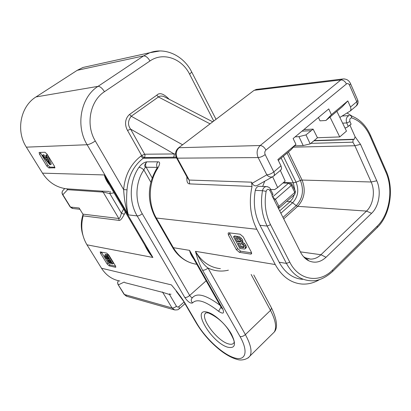 <?xml version="1.0" encoding="UTF-8"?>
<svg xmlns="http://www.w3.org/2000/svg" width="411" height="411" viewBox="0 0 411 411"><rect width="100%" height="100%" fill="white"/><g stroke="black" fill="none" stroke-linecap="round" stroke-linejoin="round"><path stroke-width="0.62" d="M67.794 189.507L62.862 194.727L70.471 207.062L79.143 208.002L82.894 214.126L83.125 215.862C80.489 226.358 81.768 236.006 86.968 244.807L101.507 268.234L171.372 284.874C177.382 292.026 181.883 298.057 184.878 302.969L176.252 291.301M119.832 281.021C112.188 279.572 106.079 275.313 101.507 268.234M184.96 303.698L179.407 308.656C178.014 309.164 179.73 309.915 174.732 309.966L171.998 307.942L162.741 292.375L124.862 282.64L124.564 282.234M79.929 209.291L72.973 208.516L70.101 206.825L62.575 194.629M62.862 194.727C61.825 193.185 61.876 191.747 63.011 190.411C61.917 191.665 61.748 193.031 62.503 194.511L62.862 194.727M110.307 191.495L109.788 193.54L103.125 192.101L67.949 189.728L66.541 188.813C56.513 187.529 48.498 182.304 42.492 173.149L26.361 147.153C15.7 130.837 20.463 106.382 36.009 96.934L77.232 70.312L82.935 67.481L89.855 65.955M162.432 291.944L162.741 292.375L169.496 294.492L169.486 293.752M124.081 282.11L118.455 284.838C117.505 283.446 117.489 282.08 118.414 280.734M257.522 185.294L257.178 185.495C255.231 186.373 253.551 185.649 252.133 183.321L251.542 182.171L252.025 186.46C248.717 201.95 250.314 216.227 256.824 229.281L275.257 264.545C281.838 276.433 290.659 282.927 301.72 284.032C307.937 284.458 313.917 282.963 319.655 279.531M184.878 302.969L197.018 323.698C205.454 338.176 222.089 353.712 233.679 357.621C245.388 361.757 248.979 352.294 240.039 336.542L202.561 270.212C199.767 265.157 197.403 258.863 195.466 251.337C201.678 261.781 209.995 267.561 220.419 268.676M115.419 267.268L115.748 267.212L115.404 265.814L108.807 255.036L106.752 253.119L100.202 251.912L100.561 253.346L107.086 263.934L109.09 265.819L115.419 267.268L115.835 266.929M54.622 168.022L54.401 166.152L47.054 154.146L44.969 152.26L39.117 152.445L39.543 154.295L46.797 166.075L48.832 167.935L54.925 167.811M250.715 254.09L251.532 253.823L251.28 252L243.209 236.844L240.111 234.203L228.86 232.816L228.146 233.047L228.398 234.958L236.387 249.749L239.387 252.333L250.715 254.09L251.671 253.227M169.193 99.292C163.681 93.626 159.54 92.264 156.761 95.208L129.552 114.428C124.06 119.365 125.129 126.295 127.549 130.493L130.585 129.105L144.667 154.212L141.656 155.553L144.055 157.598C145.057 156.673 145.263 155.543 144.667 154.212L175.533 153.935M202.561 270.212C204.241 270.346 206.065 269.631 208.033 268.064C204.185 265.357 199.998 259.778 195.466 251.337L275.257 264.545M157.331 167.513L157.243 167.354C156.293 165.33 156.509 163.491 157.881 161.836L146.814 161.836C144.112 162.206 141.492 164.04 138.944 167.339C129.419 180.958 128.664 201.77 137.151 215.883L184.714 297.358C187.899 301.874 190.519 303.729 192.569 302.922C196.941 298.345 205.618 301.135 218.601 311.281C223.204 314.323 224.576 313.536 222.721 308.913L189.584 250.366C190.057 253.104 191.444 255.95 193.751 258.909M342.158 116.036L349.119 115.573C346.447 116.796 345.651 119.252 346.725 122.935L342.63 123.166M352.433 116.339L347.069 113.04M264.73 181.22L262.686 186.435M302.527 279.346C292.735 278.437 284.951 272.729 279.167 262.228L259.958 225.29C254.666 214.706 253.109 203.065 255.288 190.36C255.853 187.981 257.096 186.62 259.012 186.286L259.891 186.322M303.498 256.654L305.532 257.867L310.516 259.105C314.302 259.171 317.78 257.712 320.955 254.728L366.499 211.09C373.27 204.853 375.443 191.151 371.148 181.991L354.878 145.741L352.869 142.18L353.177 139.535L354.256 139.252L355.099 136.745L360.524 144.353L376.764 180.799C381.526 191.038 379.112 206.327 371.585 213.319L326.026 257.276C320.601 262.244 314.872 263.43 308.841 260.831C305.414 259.146 302.671 256.294 300.595 252.272L271.948 195.579L272.293 195.287L269.827 190.406L270.541 189.379L270.34 188.988M352.869 142.18L310.814 143.367M313.845 140.798L353.177 139.535M344.891 127.826L346.391 127.754L351.128 124.189L349.946 125.206L355.099 136.745M314.127 140.557L354.256 139.252M295.144 136.842L298.956 136.668L305.979 134.9L313.115 129.126L303.883 129.588M272.801 193.858L273.002 194.254L272.293 195.287M270.556 189.409L274.661 189.589L277.651 187.565L285.183 181.066L280.328 170.426M305.979 134.9L310.213 143.876L316.342 138.748M310.213 143.876L303.2 145.581L294.6 145.859M330.002 117.073L339.738 136.925L346.478 131.099L336.871 111.304M272.652 176.74L277.651 187.565M349.946 125.206L349.396 125.591M339.738 136.925L317.446 137.742L316.331 138.723M274.219 200.075L275.391 199.294L272.673 197.008M289.93 182.767L288.517 183.178L291.317 185.418L292 184.385L291.841 184.056M278.93 208.29L278.956 206.368L294.779 192.446L291.317 185.418L275.391 199.294L278.956 206.368L277.795 207.149M295.283 191.064L294.692 194.388M317.446 137.742L313.115 129.126M298.956 136.668L303.2 145.581M252.133 183.321L266.826 174.829C269.128 174.696 271.45 173.719 273.808 171.916L280.98 165.849L281.627 168.356L280.764 170.056M280.98 165.849L277.872 159.54L295.951 144.389L290.849 149.928L278.319 160.444M257.173 185.489L272.847 176.632C270.649 177.521 268.645 176.925 266.826 174.829L258.159 157.577C260.451 157.382 262.788 156.386 265.177 154.593L274.101 172.584L274.456 174.69L273.685 176.083M318.448 117.489L319.994 120.844L325.944 120.48L331.389 114.69L347.819 100.921L350.516 107.024L356.763 101.738L357.205 104.214L356.142 106.023M331.389 114.69L328.769 108.915L293.135 138.517L295.951 144.389M281.181 169.697L273.33 176.34M265.177 154.593C264.473 152.805 264.73 151.294 265.948 150.056C264.345 147.251 262.434 145.741 260.214 145.515C256.952 148.803 256.269 152.82 258.159 157.577L177.264 158.158L189.199 180.054L187.57 178.112L176.617 158.024M251.542 182.171L189.199 180.054L189.671 183.897C187.467 183.851 186.558 181.528 186.928 176.93M127.009 189.825C126.151 201.292 126.619 209.651 128.412 214.907C125.956 209.178 124.363 200.743 123.634 189.61L127.009 189.825C128.217 176.319 133.611 165.792 143.198 158.24L176.566 157.994M157.881 161.836C160.275 161.708 160.203 163.891 157.654 168.387C148.381 182.556 147.826 203.661 156.314 218.03L173.334 247.679L189.584 250.366L193.191 257.923L221.586 308.065L222.721 308.913M127.549 130.493L141.656 155.553L140.798 156.19L143.198 158.24L144.055 157.598L176.185 157.172M129.552 114.428L131.237 116.241C127.831 120.726 127.616 125.016 130.585 129.105L173.838 153.755C174.454 155.163 174.238 156.36 173.201 157.341M165.916 97.602L163.604 96.405C161.235 95.825 159.509 96.015 158.42 96.975L131.237 116.241L182.582 144.775M212.949 121.661L212.6 121.738M339.851 117.443L350.393 110.903L350.994 109.218L350.516 107.024M347.819 100.921L342.219 106.819L325.944 120.48M152.152 177.84L146.177 167.241C145.35 167.159 144.58 168.058 143.871 169.928C141.98 168.222 140.336 167.359 138.944 167.339M146.814 161.836C144.215 164.924 144.004 166.727 146.177 167.241C145.247 165.258 145.458 163.455 146.814 161.836M256.824 229.281L156.314 218.03L155.168 217.193C147.01 201.005 147.457 184.909 156.493 168.916L157.654 168.387M109.449 185.078C106.798 181.662 105.098 178.287 104.337 174.942L108.802 183.979L146.028 247.186L152.897 257.461C149.763 254.111 146.974 249.837 144.533 244.643M123.562 209.045L121.415 213.191L124.271 214.29C122.041 218.673 120.305 220.707 119.067 220.394L83.125 215.862M114.022 192.841L109.788 193.54L121.415 213.191C120.454 216.931 119.591 218.709 118.83 218.513L82.894 214.126M109.295 191.428L101.645 191.11L103.125 192.101L118.83 218.513L119.067 220.394M101.353 252.03L108.124 263.097L110.127 264.982L115.625 266.225M108.273 254.856L107.482 255.493L104.872 255.072L104.713 256.089L106.269 258.483L107.425 259.398L107.374 260.05L108.704 262.177L109.722 263.076L112.671 263.954L113.457 263.317L108.273 254.856L105.663 254.44L104.754 255.128M40.186 152.378L47.943 165.268L49.978 167.128L54.884 167.195M50.471 164.667L51.334 164.061L47.327 154.634L45.811 155.255L47.065 158.122L45.169 158.143L42.898 155.307L42.225 155.317L49.818 164.662L50.471 164.667L46.448 155.245L45.811 155.255M46.803 157.531L46.037 157.536L43.766 154.7L42.225 155.317M229.343 232.873L237.681 248.609L240.676 251.188L251.619 252.852M245.85 248.069L246.251 247.715L246.328 246.718L245.768 245.208L244.37 243.353L242.541 242.105L242.911 241.149L242.454 239.752L241.262 238.139L239.695 236.895L234.537 235.899L233.556 236.757L239.875 248.511L244.602 249.035L245.269 248.588L245.346 247.592L244.786 246.081L243.384 244.221L241.56 242.973L241.76 242.793M110.811 261.864L108.997 260.086M108.648 258.334L107.348 257.517L106.428 256.145M47.743 159.679L47.316 159.139M240.671 241.314L238.37 241.01L237.029 238.508M243.898 246.805L241.278 246.436L239.695 243.482M112.671 263.954L107.482 255.493M109.835 260.266L111.396 262.814L109.567 262.305L108.391 261.036L108.185 259.993L109.835 260.266M107.435 256.356L109.223 259.269L107.256 258.725L105.92 257.301L105.586 256.125L107.435 256.356M47.512 159.139L49.556 163.686L45.975 159.149L47.512 159.139M242.721 241.92L241.735 242.788L241.925 242.017L241.468 240.62L240.271 239.007L238.704 237.764L233.556 236.757M237.388 241.874L235.472 238.308L238.688 238.889L239.623 239.587L240.394 240.651L240.625 241.976L237.388 241.874L238.37 241.01M240.301 247.304L238.133 243.266L241.601 243.934L242.68 244.72L243.553 245.906L243.826 247.448L243.291 247.689L240.301 247.304L241.278 246.436M47.327 154.634L46.448 155.245M43.766 154.7L42.898 155.307M46.037 157.536L45.169 158.143M242.541 242.105L241.627 242.911M82.421 233.027C80.946 226.929 81.188 220.835 83.145 214.753M183.994 302.059L178.939 306.56C177.963 307.274 177.131 307.166 176.442 306.241L169.496 294.492L170.997 294.137M118.389 280.728L117.608 282.557L117.89 284.237L124.41 294.497L171.998 307.942C173.314 308.132 174.793 307.567 176.442 306.241M179.299 308.753L178.939 306.56M123.968 294.122L127.004 296.367L174.182 309.812M42.492 173.149L104.337 174.942L152.897 257.461L86.968 244.807M26.361 147.153L87.137 144.739L128.412 214.907L137.151 215.883C138.538 216.032 140.238 215.318 142.247 213.73L189.677 295.452C190.73 296.994 191.68 297.713 192.523 297.621C190.796 299.249 190.812 301.016 192.569 302.922M207.534 312.211C214.552 314.019 225.947 324.361 231.347 333.948C236.489 344.382 235.262 348.795 227.673 347.187C211.321 342.599 190.56 307.166 207.534 312.211M208.706 313.079C216.91 316.809 223.548 322.445 228.603 329.997C233.135 337.729 234.897 342.009 233.89 342.841C232.898 344.351 231.018 344.68 228.244 343.827C217.393 340.883 200.599 318.797 205.264 313.516L205.783 312.961M140.798 156.19C130.636 164.169 124.913 175.307 123.634 189.61L95.301 140.994C92.013 143.198 89.295 144.446 87.137 144.739C75.347 125.715 80.756 97.186 98.034 86.351C100.109 86.387 102.252 88.175 104.461 91.715C89.958 100.931 85.442 124.918 95.301 140.994M213.771 121.034L189.615 74.206C181.888 58.444 163.136 51.699 149.974 60.972L104.461 91.715M251.142 274.476L270.5 310.377C275.576 320.143 276.844 327.351 274.307 332.001L271.851 334.426M271.296 307.567L271.599 308.132L270.5 310.377L245.377 334.605L208.033 268.064C214.629 271.142 221.411 271.846 228.382 270.181M197.018 323.698L196.288 323.036L184.38 302.702M248.11 358.007L249.996 355.988C252.256 351.564 250.72 344.439 245.377 334.605C243.528 336.193 241.75 336.84 240.039 336.542M196.797 264.294C187 262.901 179.181 257.358 173.334 247.679L172.132 246.728L155.476 217.732M350.028 115.558L350.496 115.64M269.827 190.406C268.332 188.67 267.099 188.978 266.128 191.331C264.062 203.466 265.527 214.588 270.525 224.704L289.765 262.131C298.854 280.533 319.404 283.621 332.545 270.053L377.236 226.148C389.674 214.331 393.615 189.122 385.816 172.029L370.07 136.144C365.811 126.716 359.712 120.639 351.785 117.911C350.038 117.993 349.427 119.211 349.956 121.564L346.725 122.935L348.287 126.418M293.397 147.164L354.878 145.741L360.524 144.353M302.008 131.145L310.973 130.719M349.956 121.564L351.128 124.189M370.07 136.144L370.563 135.44L370.403 135.08M351.785 117.911L351.174 115.881C359.651 118.974 366.114 125.494 370.563 135.44L386.104 170.894M376.764 180.799L371.148 181.991L302.07 180.054L288.435 151.957M371.585 213.319L366.499 211.09L297.703 206.332C304.515 198.914 305.969 190.154 302.07 180.054L300.39 180.434L287.089 153.082M326.026 257.276L320.955 254.728L300.384 251.861M283.708 218.852L297.703 206.332L296.197 205.639C302.737 198.523 304.135 190.123 300.39 180.434L296.069 182.207L283.364 156.211M282.989 217.429L296.197 205.639L292.642 202.767C298.001 196.967 299.146 190.113 296.069 182.207L293.295 182.833L281.15 158.071M294.898 190.283L293.295 182.833L283.508 182.51M279.685 210.889L290.161 201.621L292.642 202.767L280.862 213.222M286.734 201.405L290.161 201.621L292.627 198.611L294.255 194.773M272.637 196.946L288.517 183.178L282.953 182.993M385.816 172.029L386.278 171.295C394.298 189.117 390.239 214.999 377.308 227.494L377.026 227.771M377.236 226.148L377.308 227.494L332.437 271.64M332.545 270.053L332.694 271.388C324.937 278.417 317.338 281.52 309.899 280.687C300.071 279.778 292.252 274.019 286.441 263.4L279.167 262.228M289.765 262.131L286.441 263.4L267.16 226.045L259.958 225.29M267.484 186.707L266.23 186.579C264.299 186.918 263.05 188.289 262.48 190.704C260.286 203.558 261.848 215.338 267.16 226.045L270.525 224.704M266.128 191.331L262.48 190.704L255.288 190.36M265.948 150.056L346.452 83.947C347.649 83.186 348.656 83.567 349.473 85.087L356.763 101.738L357.827 100.371L357.519 99.668M257.363 89.29L254.584 90.245L340.873 79.929L260.214 145.515L179.124 147.713C176.108 150.565 175.487 154.043 177.264 158.158L176.401 157.629C174.814 153.935 175.476 150.719 178.389 147.97M252.025 186.46L189.671 183.897M156.761 95.208L158.42 96.975L210.067 123.855M36.009 96.934L98.034 86.351L143.593 55.911L77.232 70.312M149.974 60.972C147.903 57.514 145.777 55.829 143.593 55.911L149.861 52.711L159.977 50.943M189.615 74.206L191.721 72.053L191.557 71.73M178.364 147.996L253.736 90.61M346.452 83.947C345.045 81.275 343.185 79.934 340.873 79.929L342.646 79.004L344.254 78.897M350.264 83.084L350.568 83.731L349.473 85.087M157.243 167.354L146.177 167.241M221.015 307.053L218.601 311.281M192.518 297.626L192.723 297.394C197.331 292.545 206.43 295.185 220.029 305.311M184.714 297.358C186.173 297.723 187.822 297.091 189.677 295.452L206.152 280.805M150.822 182.207L143.871 169.928C135.311 182.232 134.628 200.979 142.247 213.73M125.35 212.076L124.271 214.29M101.645 191.11L66.541 188.813M109.09 265.819L110.127 264.982M107.086 263.934L108.124 263.097M100.561 253.346L101.609 252.508M48.832 167.935L49.978 167.128M46.797 166.075L47.943 165.268M39.543 154.295L40.699 153.498M239.387 252.333L240.676 251.188M236.387 249.749L237.681 248.609M228.398 234.958L229.713 233.823M106.377 254.466L105.586 255.097M105.663 254.44L104.872 255.072M108.499 259.983L108.067 260.333M109.177 260.404L108.391 261.036M109.747 261.16L108.961 261.797M110.348 261.673L109.567 262.305M110.975 262.126L110.4 262.593M106.218 256.104L105.581 256.613M106.706 256.67L105.92 257.301M107.348 257.517L106.562 258.149M108.042 258.087L107.256 258.725M108.74 258.483L108.067 259.022M48.498 161.425L48.041 161.744M237.861 236.32L236.87 237.188M239.695 236.895L238.704 237.764M241.262 238.139L240.271 239.007M242.454 239.752L241.468 240.62M242.911 241.149L241.925 242.017M244.37 243.353L243.384 244.221M245.768 245.208L244.786 246.081M246.328 246.718L245.346 247.592M246.251 247.715L245.269 248.588M240.291 241.272L239.305 242.141M240.676 241.884L240.363 242.161M243.497 246.759L242.516 247.628M243.918 247.134L243.291 247.689M82.894 235.154C80.715 228.331 80.772 221.437 83.063 214.475M70.178 206.949L72.305 208.428M64.727 188.562L63.011 190.411M124.076 294.307L126.403 296.192M118.127 284.659L123.973 294.137M205.942 312.894L205.264 313.516C205.248 312.812 206.312 312.643 208.454 313.012M253.762 274.974L271.599 308.132C277.055 319.82 277.959 327.773 274.307 332.001L249.996 355.988C246.985 359.902 240.856 360.488 237.995 359.651C233.171 358.479 227.93 355.859 222.279 351.795C211.865 343.94 203.275 334.477 196.504 323.406M273.002 194.254L270.541 189.379C270.058 187.796 268.619 186.861 266.23 186.579L259.012 186.286M305.532 257.867L308.841 260.831M310.516 259.105L307.772 258.699M278.514 208.572L294.872 194.228L295.452 191.403L292 184.385L289.508 182.741L283.472 182.541M165.946 97.618L212.744 121.815M216.027 119.318L191.721 72.053C183.897 56.086 165.767 46.864 149.861 52.711L82.935 67.481M253.849 90.518L256.259 89.423L342.646 79.004C346.406 78.701 349.047 80.284 350.562 83.746L357.827 100.371C358.428 102.354 358.022 104.106 356.614 105.622L350.393 110.903M253.767 90.579L178.466 147.914M212.43 121.651L213.15 121.507M222.125 308.692L221.853 308.502M157.428 167.39L156.663 168.664M190.617 262.809C182.998 259.999 176.951 254.835 172.471 247.319M245.223 248.665L246.204 247.792"/></g></svg>
